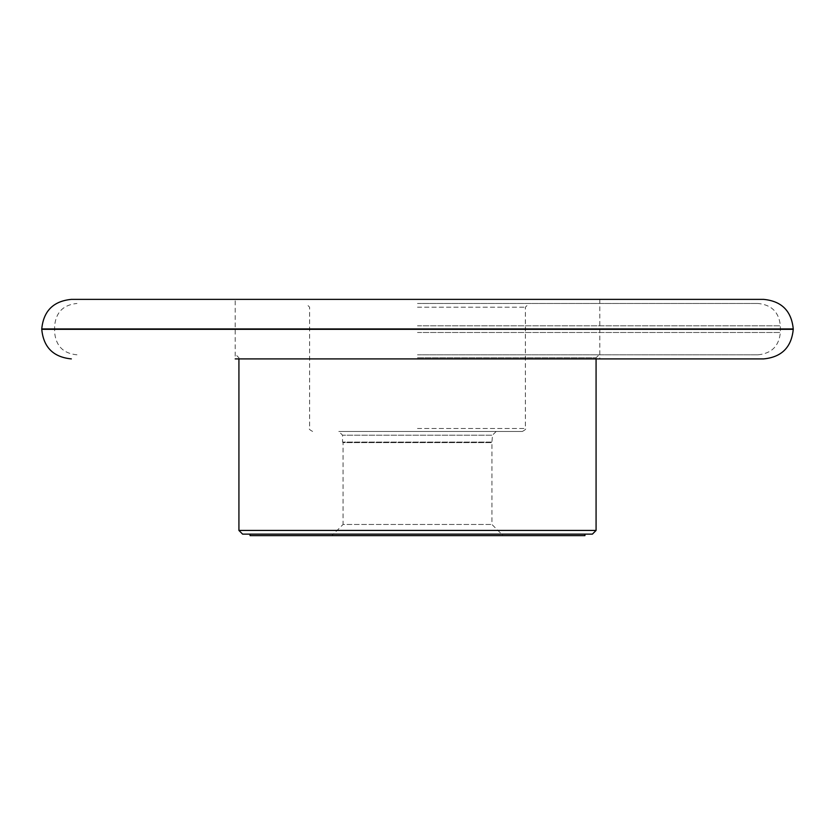<?xml version="1.0" encoding="UTF-8"?>
<svg xmlns="http://www.w3.org/2000/svg" width="835" height="835" viewBox="0 0 835 835"><rect width="100%" height="100%" fill="white"/><g stroke="black" fill="none" stroke-linecap="round" stroke-linejoin="round"><path stroke-width="0.63" stroke-dasharray="4.17 3.13" d="M496.188 431.455L492.462 435.171L491.93 442.613L491.93 524.463L503.077 535.6L584.949 535.621L250.051 535.621L503.077 535.6L331.923 535.6L343.07 524.463L491.93 524.463L343.07 524.463L343.07 442.613L491.93 442.613L343.07 442.613L342.538 442.08L492.462 442.08L342.538 442.08L342.538 435.171L492.462 435.171L342.538 435.171L338.812 431.455L522.407 431.455L338.812 431.455M417.5 534.129L250.051 534.129L417.5 534.129M592.391 534.129L242.609 534.129M596.075 530.444L238.925 530.444M417.5 354.812L758.034 354.812L417.5 354.812M417.5 303.47L758.034 303.47L417.5 303.47M417.5 307.196L525.392 307.196L417.5 307.196M71.33 299.379L763.67 299.379M235.209 299.379L599.791 299.379L235.209 299.379L235.209 358.904L763.67 358.904M599.791 299.379L599.791 358.904M417.5 357.787L596.075 357.787L417.5 357.787M417.5 332.487L780.36 332.487L417.5 332.487M417.5 325.796L780.36 325.796L417.5 325.796M417.5 428.47L525.392 428.47L417.5 428.47M41.75 328.959L793.25 328.959M41.75 329.324L793.25 329.324M596.075 358.904L596.075 357.787L599.05 354.812M238.925 358.904L238.925 357.787L235.95 354.812M758.034 354.812C771.592 353.487 779.034 346.045 780.36 332.487L780.36 325.796C779.034 312.238 771.592 304.796 758.034 303.47M76.966 354.812C63.408 353.487 55.966 346.045 54.64 332.487L54.64 325.796C55.966 312.238 63.408 304.796 76.966 303.47M522.407 431.455C525.403 429.774 526.394 428.783 525.392 428.47L525.392 307.196L529.108 303.47M312.593 431.455C309.597 429.774 308.606 428.783 309.608 428.47L309.608 307.196L305.892 303.47"/><path stroke-width="1.25" d="M250.051 534.129L250.051 535.621L584.949 535.621L584.949 534.129M596.075 530.444L238.925 530.444L242.609 534.129L592.391 534.129L596.075 530.444L596.075 358.904M793.25 328.959L41.75 328.959C43.503 310.996 53.356 301.132 71.33 299.379L763.67 299.379C781.633 301.132 791.496 310.996 793.25 328.959L793.25 329.324C791.496 347.297 781.633 357.15 763.67 358.904L235.209 358.904M793.25 329.324L41.75 329.324C43.503 347.297 53.356 357.15 71.33 358.904M238.925 530.444L238.925 358.904"/></g></svg>
